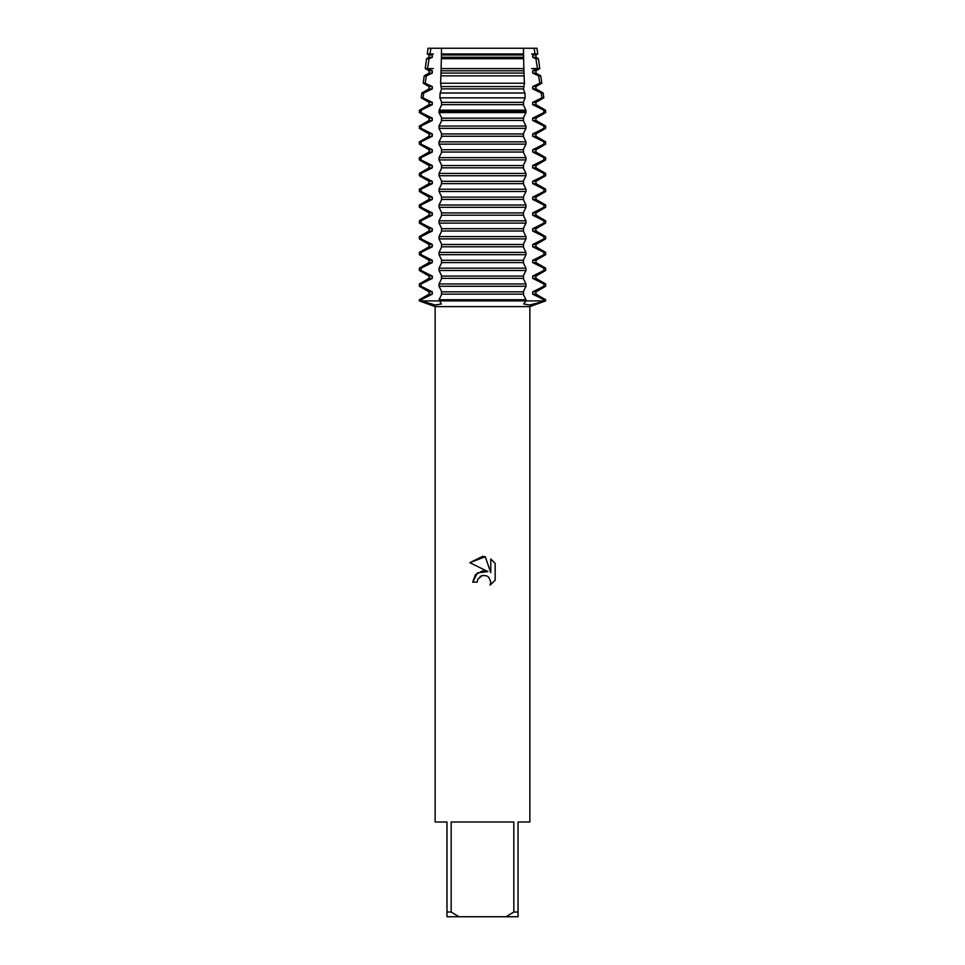 <?xml version="1.0" encoding="UTF-8"?>
<svg xmlns="http://www.w3.org/2000/svg" width="965" height="965" viewBox="0 0 965 965"><rect width="100%" height="100%" fill="white"/><g stroke="black" fill="none" stroke-linecap="round" stroke-linejoin="round"><path stroke-width="1.45" d="M536.974 48.25L534.067 48.25L536.974 48.25L537.758 53.968L535.973 54.993L535.973 57.297L538.422 58.708L535.877 58.708L537.505 68.587L539.773 68.587L535.973 70.783L535.973 73.087L540.774 75.861L538.639 75.861L539.773 83.219L541.787 83.219L535.973 86.573L535.973 88.877L543.138 93.014L541.244 93.014L541.956 97.851L543.802 97.851L535.973 102.362L535.973 104.666L545.49 110.167L543.741 110.167L543.922 112.567L545.659 112.567L535.973 118.152L535.973 120.456L545.659 126.053L543.922 126.053L543.922 128.357L545.659 128.357L535.973 133.954L535.973 136.246L545.659 141.843L543.922 141.843L543.922 144.147L545.659 144.147L535.973 149.744L535.973 152.048L545.659 157.633L543.922 157.633L543.922 159.937L545.659 159.937L535.973 165.534L535.973 167.838L545.659 173.423L543.922 173.423L543.922 175.727L545.659 175.727L535.973 181.323L535.973 183.627L545.659 189.212L543.922 189.212L543.922 191.516L545.659 191.516L535.973 197.113L535.973 199.417L545.659 205.002L543.922 205.002L543.922 207.306L545.659 207.306L535.973 212.903L535.973 215.207L545.659 220.804L543.922 220.804L543.922 223.096L545.659 223.096L535.973 228.693L535.973 230.997L545.659 236.594L543.922 236.594L543.922 238.898L545.659 238.898L535.973 244.483L535.973 246.787L545.659 252.384L543.922 252.384L543.922 254.688L545.659 254.688L535.973 260.273L535.973 262.577L545.659 268.173L543.922 268.173L543.922 270.477L545.659 270.477L535.973 276.062L535.973 278.366L545.659 283.963L543.922 283.963L543.922 286.267L545.659 286.267L535.973 291.852L535.973 294.156L545.659 299.753L543.922 299.753L543.922 300.899L545.659 300.899L529.773 305L523.633 303.987L525.985 300.899L543.922 300.899L525.985 300.899L525.985 299.753L439.015 299.753L441.367 303.987L435.239 305L421.078 300.899L525.985 300.899L421.078 300.899L421.078 299.753L419.341 299.753L429.027 294.156L432.308 294.156L432.308 291.852L421.078 286.267L421.078 283.963L419.341 283.963L429.027 278.366L432.308 278.366L432.308 276.062L421.078 270.477L421.078 268.173L419.341 268.173L429.027 262.577L432.308 262.577L432.308 260.273L421.078 254.688L421.078 252.384L419.341 252.384L429.027 246.787L432.308 246.787L432.308 244.483L421.078 238.898L421.078 236.594L419.341 236.594L429.027 230.997L432.308 230.997L432.308 228.693L421.078 223.096L421.078 220.804L419.341 220.804L429.027 215.207L432.308 215.207L432.308 212.903L421.078 207.306L421.078 205.002L419.341 205.002L429.027 199.417L432.308 199.417L432.308 197.113L421.078 191.516L421.078 189.212L419.341 189.212L429.027 183.627L432.308 183.627L432.308 181.323L421.078 175.727L421.078 173.423L419.341 173.423L429.027 167.838L432.308 167.838L432.308 165.534L421.078 159.937L421.078 157.633L419.341 157.633L429.027 152.048L432.308 152.048L432.308 149.744L421.078 144.147L421.078 141.843L419.341 141.843L429.027 136.246L432.308 136.246L432.308 133.954L421.078 128.357L421.078 126.053L419.341 126.053L429.027 120.456L432.308 120.456L432.308 118.152L421.078 112.567L421.259 110.167L419.51 110.167L429.027 104.666L432.308 104.666L432.308 102.362L423.044 97.851L423.756 93.014L421.862 93.014L429.027 88.877L432.308 88.877L432.308 86.573L425.227 83.219L426.361 75.861L424.226 75.861L429.027 73.087L432.308 73.087L432.308 70.783L427.495 68.587L429.123 58.708L426.578 58.708L429.027 57.297L432.308 57.297L432.308 54.993L429.932 53.968L430.933 48.25L534.067 48.25L523.513 48.25L534.067 48.25L535.068 53.968L537.758 53.968M477.168 582.136L477.892 579.048L477.168 582.136L472.693 582.136L475.468 574.67L482.5 570.93L487.928 571.594L469.834 562.667L482.5 556.419L485.25 556.721L490.775 572.631L490.775 559L495.166 563.439L495.166 580.267L490.075 585.14L490.799 582.088L488.797 577.275L486.589 575.803L482.5 575.454L486.589 575.803L488.797 577.275L490.799 582.088L490.075 585.14L495.166 580.267M513.838 912.009L506.07 916.75L458.93 916.75L451.162 912.009L451.162 821.999L513.838 821.999L513.838 912.009L518.024 912.009L518.024 821.999L529.869 821.999L529.869 306.605L545.659 300.899L545.659 299.753M419.341 299.753L419.341 300.899L435.131 306.605L529.869 306.605M487.928 571.594L477.494 572.86L472.693 582.136M480.075 576.515L482.428 575.466M495.166 563.439L490.775 559M485.25 556.721L469.834 562.667M482.5 575.454L477.892 579.048M419.341 300.899L421.078 300.899L419.341 300.899M428.026 48.25L430.933 48.25L428.026 48.25L427.242 53.968L433.345 53.968M435.131 306.605L435.131 821.999L446.976 821.999L446.976 916.75L458.93 916.75M506.07 916.75L518.024 916.75L518.024 912.009M446.976 912.009L451.162 912.009M421.078 299.753L432.308 294.156M429.027 294.156L429.027 291.852L432.308 291.852M429.027 291.852L419.341 286.267L421.078 286.267M421.078 283.963L432.308 278.366M429.027 278.366L429.027 276.062L432.308 276.062M429.027 276.062L419.341 270.477L421.078 270.477M421.078 268.173L432.308 262.577M429.027 262.577L429.027 260.273L432.308 260.273M429.027 260.273L419.341 254.688L421.078 254.688M421.078 252.384L432.308 246.787M429.027 246.787L429.027 244.483L432.308 244.483M429.027 244.483L419.341 238.898L421.078 238.898M421.078 236.594L432.308 230.997M429.027 230.997L429.027 228.693L432.308 228.693M429.027 228.693L419.341 223.096L421.078 223.096M421.078 220.804L432.308 215.207M429.027 215.207L429.027 212.903L432.308 212.903M429.027 212.903L419.341 207.306L421.078 207.306M421.078 205.002L432.308 199.417M429.027 199.417L429.027 197.113L432.308 197.113M429.027 197.113L419.341 191.516L421.078 191.516M421.078 189.212L432.308 183.627M429.027 183.627L429.027 181.323L432.308 181.323M429.027 181.323L419.341 175.727L421.078 175.727M421.078 173.423L432.308 167.838M429.027 167.838L429.027 165.534L432.308 165.534M429.027 165.534L419.341 159.937L421.078 159.937M421.078 157.633L432.308 152.048M429.027 152.048L429.027 149.744L432.308 149.744M429.027 149.744L419.341 144.147L421.078 144.147M421.078 141.843L432.308 136.246M429.027 136.246L429.027 133.954L432.308 133.954M429.027 133.954L419.341 128.357L421.078 128.357M421.078 126.053L432.308 120.456M429.027 120.456L429.027 118.152L432.308 118.152M429.027 118.152L419.341 112.567L421.078 112.567M421.259 110.167L432.308 104.666M429.027 104.666L429.027 102.362L432.308 102.362M429.027 102.362L421.198 97.851L423.044 97.851M423.756 93.014L432.308 88.877M429.027 88.877L429.027 86.573L432.308 86.573M429.027 86.573L423.213 83.219L425.227 83.219M426.361 75.861L432.308 73.087M429.027 73.087L429.027 70.783L432.308 70.783M429.027 70.783L425.227 68.587L433.345 68.587M543.922 286.267L532.692 291.852L535.973 291.852M439.015 286.267L525.985 286.267L525.985 283.963L439.015 283.963L439.015 286.267L441.488 291.261L441.488 294.747L439.015 299.753M532.692 291.852L532.692 294.156L535.973 294.156M543.922 270.477L532.692 276.062L532.692 278.366L535.973 278.366M532.692 278.366L543.922 283.963M532.692 294.156L543.922 299.753M532.692 276.062L535.973 276.062M439.015 270.477L525.985 270.477L525.985 268.173L439.015 268.173L439.015 270.477L441.488 275.471L441.488 278.957L439.015 283.963M543.922 254.688L532.692 260.273L532.692 262.577L535.973 262.577M532.692 262.577L543.922 268.173M532.692 260.273L535.973 260.273M439.015 254.688L525.985 254.688L525.985 252.384L439.015 252.384L439.015 254.688L441.488 259.682L441.488 263.168L439.015 268.173M543.922 238.898L532.692 244.483L532.692 246.787L535.973 246.787M532.692 246.787L543.922 252.384M532.692 244.483L535.973 244.483M439.015 238.898L525.985 238.898L525.985 236.594L439.015 236.594L439.015 238.898L441.488 243.892L441.488 247.378L439.015 252.384M543.922 223.096L532.692 228.693L532.692 230.997L535.973 230.997M532.692 230.997L543.922 236.594M532.692 228.693L535.973 228.693M439.015 223.096L525.985 223.096L525.985 220.804L439.015 220.804L439.015 223.096L441.488 228.102L441.488 231.588L439.015 236.594M543.922 207.306L532.692 212.903L532.692 215.207L535.973 215.207M532.692 215.207L543.922 220.804M532.692 212.903L535.973 212.903M439.015 207.306L525.985 207.306L525.985 205.002L439.015 205.002L439.015 207.306L441.488 212.312L441.488 215.798L439.015 220.804M543.922 191.516L532.692 197.113L532.692 199.417L535.973 199.417M532.692 199.417L543.922 205.002M532.692 197.113L535.973 197.113M439.015 191.516L525.985 191.516L525.985 189.212L439.015 189.212L439.015 191.516L441.488 196.522L441.488 200.008L439.015 205.002M543.922 175.727L532.692 181.323L532.692 183.627L535.973 183.627M532.692 183.627L543.922 189.212M532.692 181.323L535.973 181.323M439.015 175.727L525.985 175.727L525.985 173.423L439.015 173.423L439.015 175.727L441.488 180.732L441.488 184.219L439.015 189.212M543.922 159.937L532.692 165.534L532.692 167.838L535.973 167.838M532.692 167.838L543.922 173.423M532.692 165.534L535.973 165.534M439.015 159.937L525.985 159.937L525.985 157.633L439.015 157.633L439.015 159.937L441.488 164.943L441.488 168.429L439.015 173.423M543.922 144.147L532.692 149.744L532.692 152.048L535.973 152.048M532.692 152.048L543.922 157.633M532.692 149.744L535.973 149.744M439.015 144.147L525.985 144.147L525.985 141.843L439.015 141.843L439.015 144.147L441.488 149.153L441.488 152.639L439.015 157.633M543.922 128.357L532.692 133.954L532.692 136.246L535.973 136.246M532.692 136.246L543.922 141.843M532.692 133.954L535.973 133.954M439.015 128.357L525.985 128.357L525.985 126.053L439.015 126.053L439.015 128.357L441.488 133.351L441.488 136.849L439.015 141.843M543.922 112.567L532.692 118.152L532.692 120.456L535.973 120.456M532.692 120.456L543.922 126.053M532.692 118.152L535.973 118.152M439.015 112.567L525.985 112.567L525.901 110.167L439.099 110.167L439.015 112.567L441.488 117.561L441.488 121.047L439.015 126.053M439.015 111.409L525.985 111.409M541.956 97.851L532.692 102.362L532.692 104.666L535.973 104.666M532.692 104.666L543.741 110.167M532.692 102.362L535.973 102.362M439.859 97.851L525.141 97.851L524.876 93.014L440.124 93.014L439.859 97.851L441.488 101.771L441.488 105.257L439.099 110.167M539.773 83.219L532.692 86.573L532.692 88.877L535.973 88.877M532.692 88.877L541.244 93.014M532.692 86.573L535.973 86.573M440.607 83.219L524.393 83.219L524.091 75.861L440.909 75.861L440.607 83.219L441.488 89.468L440.124 93.014M531.655 68.587L537.505 68.587L532.692 70.783L532.692 73.087L535.973 73.087M532.692 73.087L538.639 75.861M532.692 70.783L535.973 70.783M441.15 68.587L523.85 68.587L523.609 58.708L441.391 58.708L440.909 75.861M429.123 58.708L432.308 57.297M531.655 53.968L535.068 53.968L532.692 54.993L532.692 57.297L535.973 57.297M532.692 57.297L535.877 58.708M429.027 57.297L429.027 54.993L432.308 54.993M532.692 54.993L535.973 54.993M429.027 54.993L427.242 53.968M441.463 53.968L523.537 53.968L523.513 48.25L441.488 48.25L441.391 58.708M525.985 299.753L523.513 294.747L523.513 291.261L525.985 286.267M525.985 283.963L523.513 278.957L523.513 275.471L525.985 270.477M525.985 268.173L523.513 263.168L523.513 259.682L525.985 254.688M525.985 252.384L523.513 247.378L523.513 243.892L525.985 238.898M525.985 236.594L523.513 231.588L523.513 228.102L525.985 223.096M525.985 220.804L523.513 215.798L523.513 212.312L525.985 207.306M525.985 205.002L523.513 200.008L523.513 196.522L525.985 191.516M525.985 189.212L523.513 184.219L523.513 180.732L525.985 175.727M525.985 173.423L523.513 168.429L523.513 164.943L525.985 159.937M525.985 157.633L523.513 152.639L523.513 149.153L525.985 144.147M525.985 141.843L523.513 136.849L523.513 133.351L525.985 128.357M525.985 126.053L523.513 121.047L523.513 117.561L525.985 112.567M525.901 110.167L523.513 105.257L523.513 101.771L525.141 97.851M524.876 93.014L523.513 89.468L524.393 83.219M524.091 75.861L523.85 68.587M523.609 58.708L523.537 53.968M441.427 54.993L523.573 54.993M441.427 57.297L523.573 57.297M441.427 70.783L523.573 70.783M441.427 73.087L523.573 73.087M441.427 86.573L523.573 86.573M441.427 88.877L523.573 88.877M441.427 102.362L523.573 102.362M441.427 104.666L523.573 104.666M543.922 111.409L545.659 111.409L545.659 112.567M441.427 118.152L523.573 118.152M441.427 120.456L523.573 120.456M441.427 133.954L523.573 133.954M441.427 136.246L523.573 136.246M441.427 149.744L523.573 149.744M441.427 152.048L523.573 152.048M441.427 165.534L523.573 165.534M441.427 167.838L523.573 167.838M441.427 181.323L523.573 181.323M441.427 183.627L523.573 183.627M441.427 197.113L523.573 197.113M441.427 199.417L523.573 199.417M441.427 212.903L523.573 212.903M441.427 215.207L523.573 215.207M441.427 228.693L523.573 228.693M441.427 230.997L523.573 230.997M441.427 244.483L523.573 244.483M441.427 246.787L523.573 246.787M441.427 260.273L523.573 260.273M441.427 262.577L523.573 262.577M441.427 276.062L523.573 276.062M441.427 278.366L523.573 278.366M441.427 294.156L523.573 294.156M441.427 291.852L523.573 291.852M419.51 110.167L419.341 111.409L421.078 111.409M538.422 58.708L539.773 68.587M540.774 75.861L541.787 83.219M543.138 93.014L543.802 97.851M545.49 110.167L545.659 111.409M545.659 126.053L545.659 128.357M545.659 141.843L545.659 144.147M545.659 157.633L545.659 159.937M545.659 173.423L545.659 175.727M545.659 189.212L545.659 191.516M545.659 205.002L545.659 207.306M545.659 220.804L545.659 223.096M545.659 236.594L545.659 238.898M545.659 252.384L545.659 254.688M545.659 268.173L545.659 270.477M545.659 283.963L545.659 286.267M421.862 93.014L421.198 97.851M424.226 75.861L423.213 83.219M426.578 58.708L425.227 68.587M419.341 283.963L419.341 286.267M419.341 268.173L419.341 270.477M419.341 252.384L419.341 254.688M419.341 236.594L419.341 238.898M419.341 220.804L419.341 223.096M419.341 205.002L419.341 207.306M419.341 189.212L419.341 191.516M419.341 173.423L419.341 175.727M419.341 157.633L419.341 159.937M419.341 141.843L419.341 144.147M419.341 126.053L419.341 128.357M419.341 111.409L419.341 112.567"/></g></svg>
